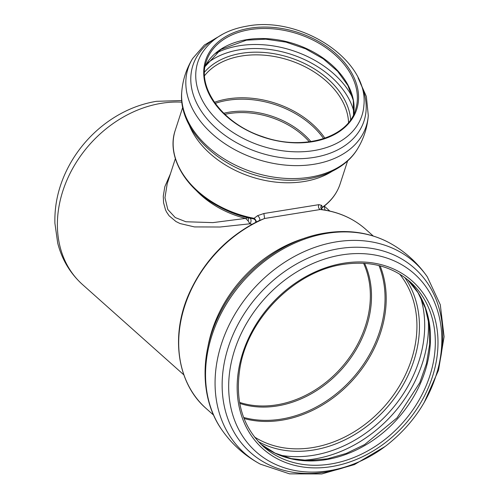 <?xml version="1.0" encoding="UTF-8"?>
<svg xmlns="http://www.w3.org/2000/svg" width="499" height="499" viewBox="0 0 499 499"><rect width="100%" height="100%" fill="white"/><g stroke="black" fill="none" stroke-linecap="round" stroke-linejoin="round"><path stroke-width="0.75" d="M255.713 220.652A3.187 1.809 -80.2 0 1 255.756 222.267M255.906 222.573A3.187 3.075 -77.1 0 0 253.498 218.812L253.71 218.861M254.502 219.042L248.028 217.77L245.57 218.412L248.171 220.907A3.187 0.855 102.9 0 0 248.028 217.77A78.985 54.865 -162 0 1 219.834 207.041L218.182 206.137A86.102 59.805 -162 0 0 253.498 218.812L254.072 218.319A86.689 60.211 -162 0 1 175.224 130.389C166.298 156.025 185.123 188.61 218.182 206.137M248.171 220.907L249.856 223.808A3.187 1.934 101.7 0 0 251.041 220.502A3.187 1.934 101.7 0 0 249.718 218.138M195.995 190.206A77.819 54.054 18 0 0 245.57 218.412L212.855 222.623L185.871 221.749L175.23 217.552L167.801 209.486L164.957 197.691L167.209 183.738M325.086 210.11L324.113 206.206M170.433 173.802L164.813 186.738L163.279 196.176L163.566 202.744L165.506 209.836L166.547 211.981L169.092 215.761L175.979 221.537L180.102 223.558L194.467 226.92L220.09 227.014L249.856 223.808L252.014 224.263M256.274 222.386A3.187 1.728 53.1 0 0 254.072 218.319L257.578 215.674A3.187 1.64 54.6 0 1 259.517 220.421M259.043 220.683L264.601 218.481L263.877 213.516L257.578 215.674M213.584 415.112L206.162 408.5A119.966 96.033 -48.3 0 1 184.112 307.97A119.966 96.033 -48.3 0 1 264.601 218.481L320.202 209.53A3.187 2.638 80.4 0 1 318.93 204.652L263.877 213.516M373.227 235.99L365.804 229.378A119.966 96.033 -48.3 0 0 320.202 209.53L322.497 209.705M321.063 208.532L321.038 208.463A3.187 2.938 157.5 0 1 321.662 205.357L318.93 204.652M322.366 207.515C331.093 201.191 337.006 193.35 340.106 183.988A86.689 60.211 -162 0 1 322.292 207.334L321.518 209.187A3.187 2.932 163.1 0 1 322.292 207.334L321.662 205.357M183.844 374.861L82.497 284.536C70.203 273.402 61.938 259.592 57.709 243.107L54.909 223.284C54.379 203.417 59.119 184.168 69.136 165.549A105.214 84.219 -48.3 0 1 108.745 121.101C123.59 110.741 139.489 104.148 156.437 101.322L181.779 100.542M322.391 207.347A86.102 59.805 -162 0 1 321.73 207.827M82.497 284.536A109.705 87.818 -48.3 0 1 67.165 179.584A109.705 87.818 -48.3 0 1 161.564 103.274A109.705 87.818 -48.3 0 1 181.942 102.176M207.858 347.123A119.966 96.033 -48.3 0 1 305.026 238.098M363.578 263.279A98.746 79.042 -48.3 0 1 341.06 368.025A98.746 79.042 -48.3 0 1 239.582 402.4M239.763 403.41A99.326 79.509 131.7 0 0 342.04 368.898A99.326 79.509 131.7 0 0 364.601 263.341M378.978 265.574A109.418 87.587 -48.3 0 1 352.587 378.298A109.418 87.587 -48.3 0 1 243.631 417.438M224.887 114.358A68.457 47.548 -162 0 1 229.091 113.554A68.457 47.548 -162 0 1 309.361 141.822M310.927 141.604A69.037 47.954 18 0 0 229.178 112.175A69.037 47.954 18 0 0 223.745 113.267M215.219 103.38A77.538 53.855 -162 0 1 227.731 100.28A77.538 53.855 -162 0 1 323.639 138.628M332.028 171.382A86.689 60.211 -162 0 1 251.284 176.827A86.689 60.211 -162 0 1 189.177 124.943M214.445 102.289A78.118 54.26 -162 0 1 227.818 98.902A78.118 54.26 -162 0 1 324.905 138.198M204.565 75.68A78.118 54.26 -162 0 1 241.772 55.969A78.118 54.26 -162 0 1 348.545 122.486M204.509 72.162A79.94 55.526 -162 0 1 241.504 53.312A79.94 55.526 -162 0 1 350.66 119.673M206.53 63.872A84.556 58.732 -162 0 1 239.782 49.732A84.556 58.732 -162 0 1 353.903 111.776M215.468 53.437A87.288 60.629 -162 0 1 239.37 45.74A87.288 60.629 -162 0 1 352.805 98.078M205.07 66.529A78.418 54.466 -162 0 1 246.899 39.627A78.418 54.466 -162 0 1 323.358 58.227A78.418 54.466 -162 0 1 353.517 114.789M250.167 29.584A78.418 54.466 -162 0 1 329.552 50.33A78.418 54.466 -162 0 1 355.5 109.899C347.628 138.03 302.525 151.209 262.374 136.564C223.022 123.796 196.575 87.924 206.343 61.408A78.418 54.466 -162 0 1 250.167 29.584M249.999 28.187A79.416 55.158 -162 0 1 358.101 103.48A79.416 55.158 -162 0 1 235.328 123.247A79.416 55.158 -162 0 1 249.999 28.187M363.871 105.57A86.283 59.93 -162 0 1 261.333 145.914A86.283 59.93 -162 0 1 202.12 52.988C211.676 38.492 226.746 29.522 247.336 26.073C300.897 15.694 369.098 60.223 363.871 105.57M360.528 83.564A89.963 62.487 -162 0 1 320.252 156.168A89.963 62.487 -162 0 1 207.646 119.56A89.963 62.487 -162 0 1 217.764 37.151M358.064 77.813L366.36 96.444L368.293 115.6A93.65 65.051 -162 0 1 293.424 165.587A93.65 65.051 -162 0 1 193.531 110.79A93.65 65.051 -162 0 1 192.645 58.502C186.339 68.8 182.703 79.971 181.748 92.016A93.65 65.051 -162 0 0 189.321 123.74A93.65 65.051 -162 0 0 274.051 177.182A93.65 65.051 -162 0 0 357.396 149.12C342.907 173.091 308.457 184.331 273.421 178.954C223.34 172.479 177.8 131.748 181.748 92.016M380.107 265.861A110.005 88.055 -48.3 0 1 353.566 379.171A110.005 88.055 -48.3 0 1 244.048 418.524M399.587 274.051A110.005 88.055 -48.3 0 1 384.299 406.56A110.005 88.055 -48.3 0 1 254.415 436.937M404.739 277.475A111.826 89.514 -48.3 0 1 386.276 408.319A111.826 89.514 -48.3 0 1 258.407 441.665M420.445 296.861A117.44 94.005 -48.3 0 1 389.85 411.507A117.44 94.005 -48.3 0 1 279.465 455.044M428.211 318.799A120.165 96.188 -48.3 0 1 302.151 460.246M407.602 279.677A110.304 88.292 -48.3 0 1 397.747 418.549A110.304 88.292 -48.3 0 1 260.927 444.26M410.072 281.779A110.304 88.292 -48.3 0 1 402.599 422.865A110.304 88.292 -48.3 0 1 263.291 446.468C242.346 426.714 234.617 400.235 240.106 367.033C248.39 317.813 295.389 271.044 343.218 264.383C369.815 260.497 392.102 266.298 410.072 281.779M343.792 263.21A112.294 89.889 -48.3 0 1 421.268 401.795A112.294 89.889 -48.3 0 1 247.66 429.745A112.294 89.889 -48.3 0 1 343.792 263.21M341.765 254.914A119.086 95.321 -48.3 0 1 432.739 298.283C442.164 318.325 444.272 340.437 439.07 364.626C431.579 396.144 414.65 422.609 388.284 444.016C356.504 469.484 314.881 478.809 282.291 467.095A119.086 95.321 -48.3 0 1 233.139 354.976A119.086 95.321 -48.3 0 1 341.765 254.914M351.383 464.9A123.353 98.74 -48.3 0 1 222.304 391.023A123.353 98.74 -48.3 0 1 339.283 248.627A123.353 98.74 -48.3 0 1 438.484 367.158M260.341 464.151A127.788 102.289 -48.3 0 1 222.192 341.715A127.788 102.289 -48.3 0 1 336.42 241.84A127.788 102.289 -48.3 0 1 427.3 276.82C417.189 262.331 404.358 250.897 388.808 242.514C369.728 232.546 348.583 229.378 325.385 233.008C283.264 239.408 241.472 271.044 220.677 311.856C199.662 351.546 199.687 398.539 221.855 429.851C231.96 444.335 244.791 455.768 260.341 464.151L289.576 473.863L321.793 473.956L354.396 464.6L384.854 446.642M221.849 429.845A127.788 102.289 -48.3 0 1 222.142 311.495A127.788 102.289 -48.3 0 1 326.889 233.351A127.788 102.289 -48.3 0 1 388.808 242.514M167.096 184.062L167.202 183.744M329.827 211.065L324.256 206.093M175.361 158.651L167.09 184.094M253.604 218.836L255.369 220.022L255.912 222.186M260.016 220.178L260.066 220.153C227.981 235.859 204.39 260.179 189.277 293.119C170.147 335.49 177.014 383.313 206.162 408.5M365.804 229.378C353.716 218.712 339.258 212.15 322.416 209.692L321.025 208.445M182.746 107.26L175.224 130.389M347.628 160.859L340.106 183.988M353.498 114.82L353.304 100.393L347.922 85.547L337.661 71.332L323.202 58.788L305.556 48.808L285.958 42.116L265.78 39.165L246.437 40.17L220.826 49.488L205.064 66.567M223.134 33.951L204.39 45.022L192.645 58.502M368.293 115.6C367.333 127.644 363.702 138.816 357.396 149.114M407.589 279.665L418 292.645L425.329 308.089L429.277 325.467L429.683 344.154L426.489 363.465L419.802 382.671L397.011 417.881L364.638 444.565L346.331 453.41L327.512 458.799L308.893 460.54L291.179 458.606L274.999 453.098L260.908 444.241M424.181 402.518L438.527 370.202L444.091 336.738L440.299 304.746L427.3 276.82"/></g></svg>
